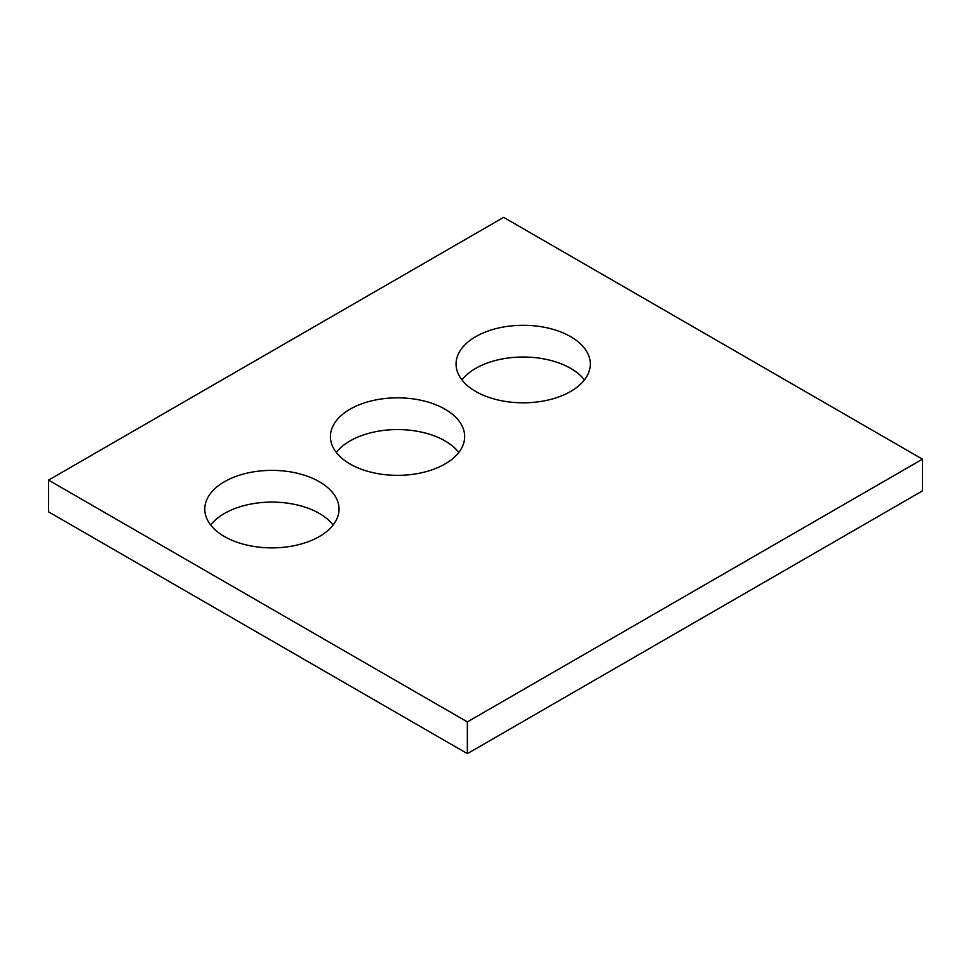 <?xml version="1.0" encoding="UTF-8"?>
<svg xmlns="http://www.w3.org/2000/svg" width="971" height="971" viewBox="0 0 971 971"><rect width="100%" height="100%" fill="white"/><g stroke="black" fill="none" stroke-linecap="round" stroke-linejoin="round"><path stroke-width="1.46" d="M922.45 459.162L503.646 217.358L48.55 480.111L48.55 511.838L467.354 753.642L922.45 490.889L922.45 459.162L467.354 721.902L467.354 753.642M48.55 480.111L467.354 721.902M475.729 391.459A67.12 38.755 0 0 0 548.882 399.858A67.12 38.755 0 0 0 590.319 364.052A67.12 38.755 0 0 0 523.187 325.297A67.12 38.755 0 0 0 456.067 364.052A67.12 38.755 0 0 0 475.729 391.459M584.433 379.916A67.12 38.755 0 0 0 523.187 357.025A67.12 38.755 0 0 0 461.953 379.916M350.082 463.992A67.12 38.755 0 0 0 423.235 472.392A67.12 38.755 0 0 0 464.672 436.586A67.12 38.755 0 0 0 397.552 397.831A67.12 38.755 0 0 0 330.431 436.586A67.12 38.755 0 0 0 350.082 463.992M458.798 452.45A67.12 38.755 0 0 0 397.552 429.57A67.12 38.755 0 0 0 336.306 452.45M224.447 536.526A67.12 38.755 0 0 0 297.599 544.925A67.12 38.755 0 0 0 339.037 509.132A67.12 38.755 0 0 0 271.916 470.377A67.12 38.755 0 0 0 204.784 509.132A67.12 38.755 0 0 0 224.447 536.526M333.15 524.995A67.12 38.755 0 0 0 271.916 502.104A67.12 38.755 0 0 0 210.671 524.995"/></g></svg>
